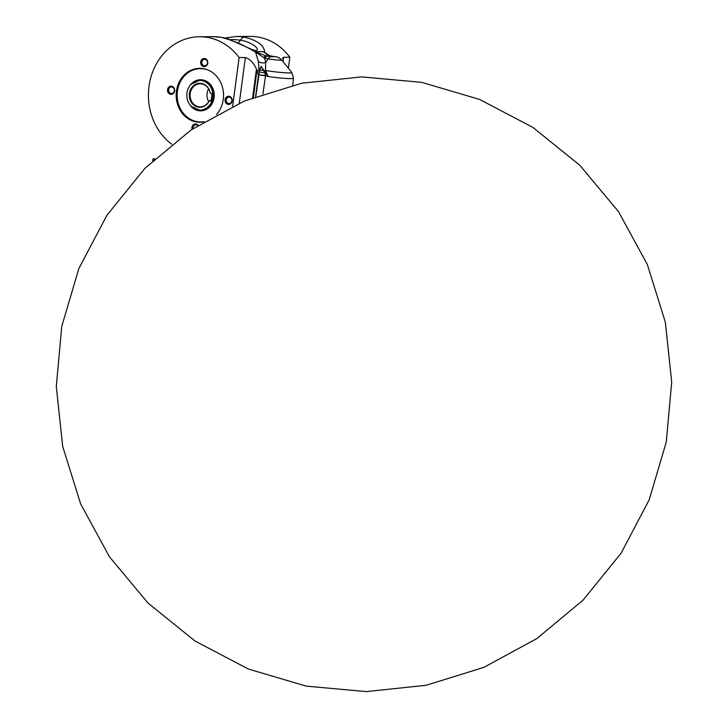 <?xml version="1.0" encoding="UTF-8"?>
<svg xmlns="http://www.w3.org/2000/svg" width="728" height="728" viewBox="0 0 728 728"><rect width="100%" height="100%" fill="white"/><g stroke="black" fill="none" stroke-linecap="round" stroke-linejoin="round"><path stroke-width="1.09" d="M154.281 159.277A105.515 7.963 -172.4 0 1 153.735 158.922L154.855 158.74M153.735 158.922L153.608 159.896M271.844 56.183A7.699 3.631 99.9 0 0 271.544 56.102A7.699 3.631 99.9 0 0 271.235 56.083L265.947 55.847L270.916 56.711L274.674 56.684L271.235 56.083M270.188 55.856L266.794 54.445L263.618 51.624L269.788 55.819A7.699 4.341 100.6 0 1 270.188 55.865L274.984 56.711A7.699 3.631 99.9 0 0 274.674 56.684M275.321 56.802A7.699 3.631 99.9 0 0 274.984 56.711C277.031 56.584 279.252 57.667 281.645 59.942A9.227 0.701 -172.4 0 1 277.45 60.024A9.227 0.701 -172.4 0 1 268.113 58.813L265.702 62.572A7.699 5.769 -9.9 0 1 258.385 61.498L255.428 51.688L256.411 52.625A7.699 1.629 -60.2 0 0 256.392 52.189L255.428 51.688L263.618 51.624L264.71 52.343A7.699 1.174 126.3 0 0 264.674 52.571A7.699 6.343 149.7 0 0 263.745 52.134M221.267 37.346A58.531 51.442 -90.4 0 0 213.122 36.664L221.758 37.383A12.321 5.806 99.9 0 0 221.267 37.346C233.561 40.595 245.099 45.609 255.874 52.407A7.699 5.76 -27.6 0 0 256.411 52.625L264.674 58.213A7.699 3.631 -80.1 0 1 267.476 56.111M263.691 70.671L259.914 69.733L263.764 70.762L261.17 66.321L259.941 69.66A7.699 6.525 -111.9 0 0 259.732 69.333L258.977 70.634L258.385 61.498M259.914 69.733L259.305 71.617A6.161 2.757 175.7 0 0 264.719 72.554L263.764 70.762A4.623 1.547 -59.1 0 1 263.964 70.57L261.17 66.321L259.732 69.333A7.699 5.36 -2.8 0 1 258.859 68.714M264.719 72.563L265.584 75.521L258.959 74.857L259.305 71.617A7.699 6.77 -90.4 0 0 258.977 70.634L257.175 70.652L258.449 75.048L255.583 96.569M270.916 56.711A7.699 3.631 -80.1 0 0 268.113 58.813L264.674 58.213L265.702 62.572L265.547 70.552L268.195 76.549L265.584 75.521L262.917 93.921M268.195 76.549L263.964 70.57A7.699 5.36 -2.8 0 0 265.547 70.552A20.948 1.583 7.6 0 0 291.773 72.381L293.493 78.151A23.351 1.765 -172.4 0 1 268.195 76.549M256.392 52.189L265.947 55.847A7.699 2.876 -80.7 0 0 263.809 57.758M258.959 74.857L265.538 75.858M224.825 38.011L236.454 36.5A58.531 51.442 89.6 0 1 244.599 37.174C257.566 40.413 264.264 45.464 264.71 52.343L269.114 55.601M221.758 37.383L227.9 38.821L252.398 49.686L255.801 50.605C261.516 49.468 250.168 41.223 240.304 40.249A55.455 48.73 -90.4 0 0 230.585 39.667M257.175 70.652A4.941 1.765 -117.1 0 1 256.993 70.234A58.531 51.442 -90.4 0 0 256.465 69.014C253.49 62.663 249.786 58.832 245.372 57.53L239.13 57.576L232.632 106.27M203.558 121.931A26.954 23.687 89.6 0 1 200.045 122.258A26.954 23.687 89.6 0 1 196.296 121.94A26.954 23.687 89.6 0 1 176.222 93.33A26.954 23.687 89.6 0 1 199.663 68.341A26.954 23.687 89.6 0 1 221.712 84.939A26.954 23.687 89.6 0 1 216.589 114.414M171.717 144.235A58.531 51.442 89.6 0 1 150.496 78.715A58.531 51.442 89.6 0 1 199.436 36.764A58.531 51.442 89.6 0 1 239.13 57.576M203.685 66.603A4.086 3.585 -90.4 0 0 207.562 61.088A4.086 3.585 -90.4 0 0 201.419 60.015A4.086 3.585 -90.4 0 0 203.685 66.603M198.153 125.307A4.086 3.585 -90.4 0 0 193.694 124.497A4.086 3.585 -90.4 0 0 192.074 129.293M170.543 94.303A4.086 3.585 -90.4 0 0 174.42 88.789A4.086 3.585 -90.4 0 0 168.277 87.715A4.086 3.585 -90.4 0 0 170.543 94.303M228.092 104.368A4.086 3.585 -90.4 0 0 231.968 98.853A4.086 3.585 -90.4 0 0 225.826 97.78A4.086 3.585 -90.4 0 0 228.092 104.368M288.379 68.214L289.844 57.212L283.592 57.257L282.327 58.449M289.844 57.212A58.531 51.442 -90.4 0 0 250.15 36.4L236.454 36.5M208.718 70.316A26.645 23.423 -90.4 0 0 200.4 68.641A26.645 23.423 -90.4 0 0 177.168 95.459A26.645 23.423 -90.4 0 0 200.782 121.94A26.645 23.423 -90.4 0 0 203.995 121.667M188.852 103.249A15.561 13.668 -90.4 0 0 200.701 110.847A15.561 13.668 -90.4 0 0 205.26 109.928A15.561 13.668 -90.4 0 0 214.041 92.556A15.561 13.668 -90.4 0 0 200.473 79.734A15.561 13.668 -90.4 0 0 188.734 87.506M203.794 68.723A26.645 23.423 -90.4 0 0 201.72 68.632L200.4 68.641M200.782 121.94L202.102 121.931A26.645 23.423 -90.4 0 0 203.676 121.858M202.93 110.629A15.406 13.541 89.6 0 1 201.802 110.692L196.378 109.873M196.151 80.781L201.583 79.88A15.406 13.541 89.6 0 1 202.712 79.925M209.218 100.828L210.993 101.137L212.003 93.53L210.237 93.22A447.156 33.743 7.6 0 0 210.192 93.148A11.557 10.156 -90.4 0 0 200.136 83.747A11.557 10.156 -90.4 0 0 190.072 95.368A11.557 10.156 -90.4 0 0 200.309 106.852A11.557 10.156 -90.4 0 0 209.182 100.755A447.156 33.743 -172.4 0 1 209.218 100.828A11.994 10.547 89.6 0 1 192.419 103.785A11.994 10.547 89.6 0 1 194.968 84.657A11.994 10.547 89.6 0 1 210.237 93.22M201.811 80.626A14.842 13.04 -90.4 0 0 191.027 84.348A14.842 13.04 -90.4 0 0 191.191 106.379A14.842 13.04 -90.4 0 0 211.666 101.629A14.842 13.04 -90.4 0 0 201.811 80.626M211.047 100.746L209.182 100.755M208.718 101.638A11.557 10.156 89.6 0 1 208.627 88.834M201.82 62.071A3.231 2.839 -90.4 0 0 204.65 65.793A3.231 2.839 -90.4 0 0 204.604 59.323A3.231 2.839 -90.4 0 0 201.82 62.071M197.734 125.571A3.231 2.839 -90.4 0 0 193.093 128.61M171.053 93.466A3.231 2.839 -90.4 0 0 174.329 90.245A3.231 2.839 -90.4 0 0 168.65 90.026A3.231 2.839 -90.4 0 0 171.053 93.466M226.226 99.836A3.231 2.839 -90.4 0 0 229.056 103.558A3.231 2.839 -90.4 0 0 229.011 97.088A3.231 2.839 -90.4 0 0 226.226 99.836M153.135 158.804L152.907 160.56M153.444 158.868L153.271 160.215M238.338 42.761A24.643 11.612 -80.1 0 0 240.304 40.249A12.321 5.806 -80.1 0 1 244.599 37.174M255.774 96.496L258.931 75.048L258.449 75.048M253.362 97.415L256.993 70.234M252.643 97.689L256.465 69.014M239.275 103.23L245.372 57.53M283.592 57.257L283.01 61.625M200.609 79.889L202.748 80.071L211.293 85.695L214.223 96.415L209.983 106.543L200.828 110.692M191.364 106.543A15.315 13.459 -90.4 0 0 191.528 106.725A15.315 13.459 -90.4 0 0 212.649 101.82A15.315 13.459 -90.4 0 0 202.484 80.162A15.315 13.459 -90.4 0 0 191.364 84.002A15.315 13.459 -90.4 0 0 191.2 84.175M201.101 110.838A15.561 13.668 89.6 0 1 198.562 110.501L201.11 110.838M198.344 80.116A15.561 13.668 89.6 0 1 200.882 79.743L198.362 80.116M201.037 122.222A26.954 23.687 89.6 0 1 198.28 121.931A26.954 23.687 89.6 0 1 196.296 121.485M195.923 69.169A26.954 23.687 89.6 0 1 200.655 68.359M152.798 160.661L153.053 158.768M366.311 691.6L426.271 685.266L483.838 667.367L536.827 638.592L583.173 600.045L621.111 553.198L649.176 499.845L666.266 442.033L671.707 382.009L665.31 322.058L647.338 264.519L618.472 211.593L579.852 165.302L532.942 127.436L479.561 99.427L421.74 82.364L361.707 76.895L301.756 83.22L244.18 101.11L191.2 129.884L144.845 168.423L106.907 215.27L78.833 268.623L61.743 326.426L56.293 386.459L62.681 446.401L80.653 503.949L109.509 556.875L148.13 603.166L195.04 641.05L248.439 669.059L306.27 686.131L366.311 691.6M281.645 59.942L291.773 72.381M293.493 78.151L292.747 85.222M191.191 106.379L200.792 110.692M191.027 84.348L200.573 79.889M199.436 36.764L213.122 36.664"/></g></svg>
